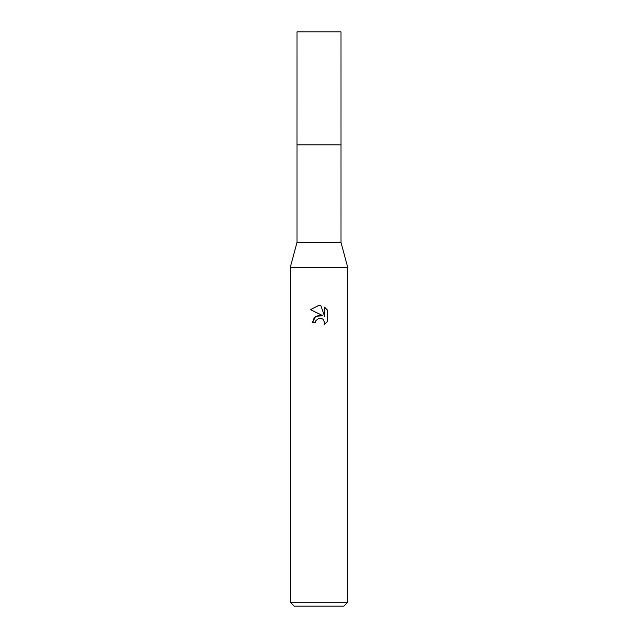 <?xml version="1.0" encoding="UTF-8"?>
<svg xmlns="http://www.w3.org/2000/svg" width="638" height="638" viewBox="0 0 638 638"><rect width="100%" height="100%" fill="white"/><g stroke="black" fill="none" stroke-linecap="round" stroke-linejoin="round"><path stroke-width="0.96" d="M341.011 242.44L296.989 242.44L296.989 144.834L341.019 144.826L341.011 31.9L296.989 31.9L296.981 144.826L341.019 144.826L341.011 242.44L347.71 267.322L347.71 602.272L290.29 602.272L294.118 606.1L343.882 606.1L347.71 602.272M296.989 242.44L290.29 267.322L347.71 267.322M319 318.218L315.898 320.635L315.411 322.716L312.397 322.716L314.271 317.684L319 315.172L322.653 315.619L310.467 309.605L318.801 305.403L320.85 305.602L324.575 316.32L324.575 307.141L327.525 310.132L327.533 321.456L324.096 324.742L324.582 322.692L323.243 319.447L321.759 318.458L319 318.218L321.759 318.458L323.243 319.447L324.582 322.692L324.104 324.742L327.525 321.456M315.411 322.716L315.722 321.042M322.653 315.619L315.627 316.472L312.397 322.716M318.298 318.434L318.968 318.218M327.525 310.132L324.575 307.141M320.85 305.602L319.271 305.411M310.475 309.613L319 305.403M290.29 267.322L290.29 602.272"/></g></svg>
